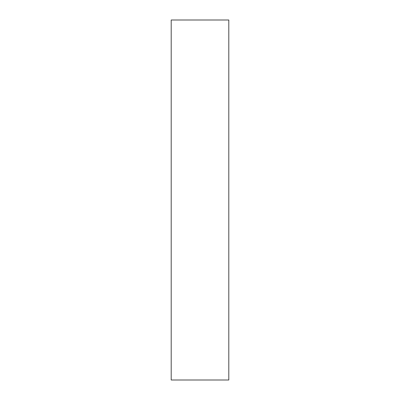 <?xml version="1.0" encoding="UTF-8"?>
<svg xmlns="http://www.w3.org/2000/svg" width="400" height="400" viewBox="0 0 400 400"><rect width="100%" height="100%" fill="white"/><g stroke="black" fill="none" stroke-linecap="round" stroke-linejoin="round"><path stroke-width="0.6" d="M228.8 200L228.8 380L171.2 380L171.2 20L228.8 20L228.8 200"/></g></svg>
